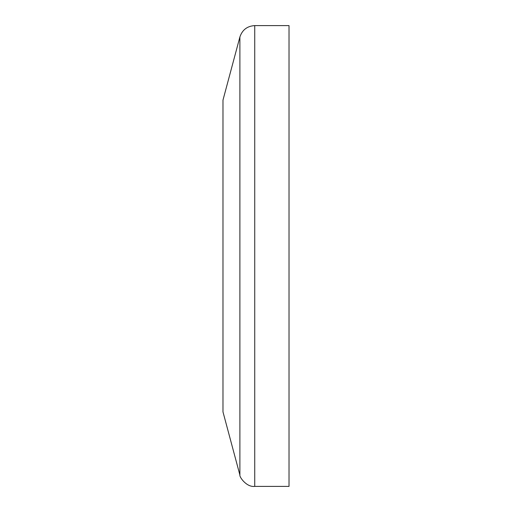 <?xml version="1.0" encoding="UTF-8"?>
<svg xmlns="http://www.w3.org/2000/svg" width="512" height="512" viewBox="0 0 512 512"><rect width="100%" height="100%" fill="white"/><g stroke="black" fill="none" stroke-linecap="round" stroke-linejoin="round"><path stroke-width="0.77" d="M289.024 25.6L289.024 486.4L254.733 486.4L254.733 25.6L289.024 25.6M239.891 475.014L239.891 36.986L222.976 100.122L222.976 411.878L239.891 475.014C239.251 476.902 246.566 487.424 254.733 486.4M239.891 36.986C242.285 29.862 247.232 26.067 254.733 25.6"/></g></svg>
